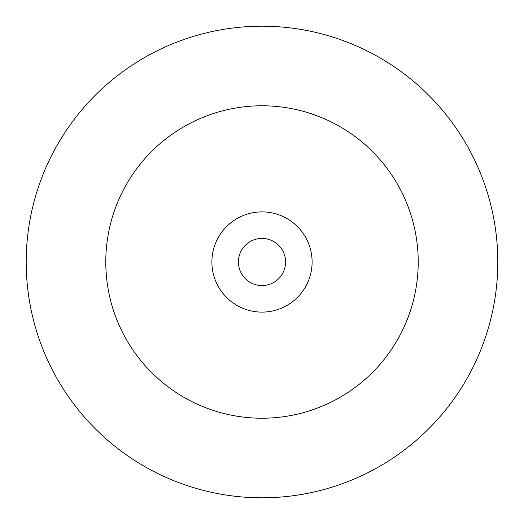 <?xml version="1.0" encoding="UTF-8"?>
<svg xmlns="http://www.w3.org/2000/svg" width="524" height="524" viewBox="0 0 524 524"><rect width="100%" height="100%" fill="white"/><g stroke="black" fill="none" stroke-linecap="round" stroke-linejoin="round"><path stroke-width="0.79" d="M262 285.58A23.58 23.58 0 0 1 238.42 262A23.58 23.58 0 0 1 262 238.42A23.58 23.58 0 0 1 285.58 262A23.58 23.58 0 0 1 262 285.58M211.893 262A50.108 50.108 0 0 0 262 312.108A50.108 50.108 0 0 0 312.108 262A50.108 50.108 0 0 0 262 211.893A50.108 50.108 0 0 0 211.893 262M497.8 262A235.8 235.8 0 0 0 262 26.2A235.8 235.8 0 0 0 26.2 262A235.8 235.8 0 0 0 262 497.8A235.8 235.8 0 0 0 497.8 262M418.218 262A156.218 156.218 0 0 0 262 105.782A156.218 156.218 0 0 0 105.782 262A156.218 156.218 0 0 0 262 418.218A156.218 156.218 0 0 0 418.218 262A156.218 156.218 0 0 1 262 418.218A156.218 156.218 0 0 1 105.782 262"/></g></svg>
